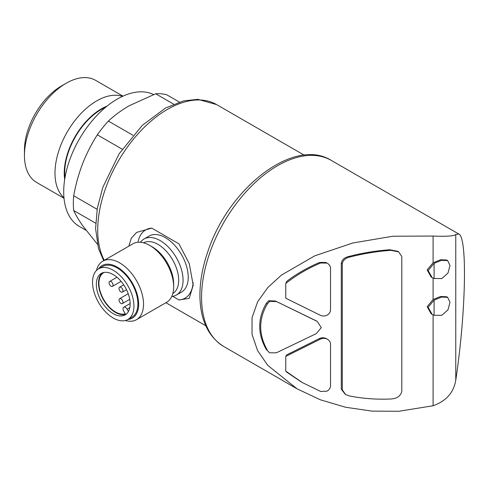<?xml version="1.0" encoding="UTF-8"?>
<svg xmlns="http://www.w3.org/2000/svg" width="489" height="489" viewBox="0 0 489 489"><rect width="100%" height="100%" fill="white"/><g stroke="black" fill="none" stroke-linecap="round" stroke-linejoin="round"><path stroke-width="0.73" d="M120.997 303.437A2.812 1.626 -120 0 0 122.403 303.577A2.812 1.626 -120 0 0 122.403 300.332A2.812 1.626 -120 0 0 119.591 298.706A2.812 1.626 -120 0 0 119.157 300.961A2.812 1.626 -120 0 0 120.997 303.437M111.052 286.212A2.812 1.626 -120 0 0 112.458 286.352A2.812 1.626 -120 0 0 112.458 283.1A2.812 1.626 -120 0 0 109.64 281.475A2.812 1.626 -120 0 0 109.212 283.73A2.812 1.626 -120 0 0 111.052 286.212M120.997 291.951A2.812 1.626 -120 0 0 122.403 292.092A2.812 1.626 -120 0 0 122.403 288.846A2.812 1.626 -120 0 0 119.591 287.22A2.812 1.626 -120 0 0 119.157 289.476A2.812 1.626 -120 0 0 120.997 291.951M172.745 296.358L178.974 299.959L189.255 298.363L193.21 285.179L189.274 263.681L178.974 243.846L151.743 228.125L136.633 232.403L131.309 238.192L128.833 246.15M97.342 244.145L82.635 225.661C78.717 220.044 75.734 214.989 73.686 210.502A82.996 47.916 -60 0 1 73.686 195.765C75.722 184.628 78.705 173.919 82.635 163.638C86.663 153.43 91.559 143.827 97.329 134.83A82.996 47.916 -60 0 1 108.381 121.083C114.249 115.551 121.168 110.447 129.151 105.771L155.667 93.778A82.996 47.916 -60 0 1 166.718 94.768L179.365 102.067M95.655 223.186L73.686 210.502M97.128 209.304L73.686 195.765M122.177 149.176L97.329 134.83M132.898 135.239L108.381 121.083M173.638 104.157L155.667 93.778M285.765 356.383L320.277 339.183C322.587 338.095 324.892 338.07 327.184 339.103L326.187 338.529C323.895 337.496 321.591 337.526 319.28 338.608L286.731 354.873L285.765 356.383L285.765 371.133A102.409 59.126 120 0 0 286.731 372.141L301.297 381.97M285.765 283.467L285.765 298.217L320.277 315.258C322.587 316.285 324.892 316.236 327.184 315.124C329.262 313.822 330.368 312.147 330.515 310.099L330.515 267.966C330.301 265.875 329.097 264.231 326.909 263.027L325.918 262.452L319.561 262.44C307.514 267.569 296.566 273.871 286.731 281.34A102.409 59.126 120 0 0 285.765 283.467C296.065 275.301 307.66 268.485 320.558 263.015L327.013 263.088L325.918 262.452M269.598 352.801L276.383 352.795L316.304 333.608L321.291 327.636L317.208 321.414L275.393 301.01L268.608 300.772L266.26 303.48C257.526 318.559 257.526 333.871 266.26 349.421L269.598 352.801L266.26 349.421M316.218 320.839L275.393 301.01M397.661 251.297L389.837 249.757C375.888 250.765 362.172 253.021 348.681 256.517C344.421 257.526 341.958 259.751 341.285 263.198L341.285 389.195L345.295 394.36M433.095 314.861L433.095 405.748L398.883 411.267L371.976 411.121L345.674 407.27L320.399 399.813L297.061 388.834L267.721 365.326L257.562 350.57L252.024 334.317L252.049 317.648L257.685 301.695L267.917 287.416L281.432 275.105L314.69 255.863L352.777 242.99L392.979 236.224L433.095 236.053L433.095 262.782L427.154 269.897L431.127 277.037M433.095 278.113L433.095 299.537L427.154 306.652L431.127 313.785M447.667 260.6L449.996 265.521L447.961 273.1L441.83 278.553L434.091 278.522L432.123 277.611L428.144 270.503L434.091 263.357L441.567 260.319L447.667 260.6L446.677 260.02L440.577 259.745L433.095 262.782M446.677 296.78L440.583 296.493L433.095 299.537M433.095 236.053C446.115 236.59 453.676 236.095 455.772 234.567L455.772 380.136C453.706 392.606 446.145 401.145 433.095 405.748M455.772 380.136C465.974 312.544 467.502 236.957 458.731 233.98L455.772 234.567M86.003 230.27L79.377 226.444A75.679 43.692 -60 0 1 78.643 140.349A75.679 43.692 -60 0 1 153.54 94.554M64.958 177.758A51.767 29.89 -60 0 1 105.679 107.225M64.682 179.463A52.415 30.263 -60 0 1 107.024 106.125M63.967 197.77A58.955 34.041 -60 0 1 67.201 132.03A58.955 34.041 -60 0 1 122.519 96.351M64.01 198.259L36.663 182.47A58.955 34.041 -60 0 1 24.45 155.484A58.955 34.041 -60 0 1 66.137 83.277A58.955 34.041 -60 0 1 95.612 80.355L122.965 96.15M24.45 155.484L24.45 150.141A52.415 30.263 -60 0 1 61.516 85.948L66.137 83.277M434.091 315.277L432.123 314.366L428.144 307.257L434.091 300.112L441.567 297.074L447.667 297.355L449.996 302.275L447.961 309.855L441.83 315.307L434.091 315.277L434.091 300.112M434.091 263.357L434.091 278.522M342.282 389.764L342.282 263.773C342.948 260.331 345.411 258.1 349.678 257.092C363.162 253.595 376.885 251.34 390.827 250.331L398.657 251.872L401.805 256.529L401.805 391.408C400.54 396.127 396.879 398.651 390.827 398.987C376.885 399.629 363.162 398.633 349.678 396.004L345.601 394.55L342.282 389.764L341.285 389.195M327.184 339.103C329.262 340.326 330.368 341.958 330.515 344.005L330.515 386.133C330.301 388.235 329.097 389.929 326.909 391.206L320.558 391.42L302.288 382.545L285.765 371.133M267.251 349.996C258.522 334.519 258.522 319.207 267.251 304.054L269.598 301.346L268.608 300.772M269.598 301.346L276.383 301.585M267.251 304.054L266.26 303.48M178.974 299.959A39.389 22.739 -120 0 0 193.131 282.501M151.743 228.125A39.389 22.739 -120 0 0 137.996 242.257M171.761 296.499A32.353 18.68 -120 0 0 176.364 295.05L181.535 292.061A32.353 18.68 -120 0 0 188.234 277.251A32.353 18.68 -120 0 0 174.115 244.689A32.353 18.68 -120 0 0 149.182 236.022L144.01 239.011A32.353 18.68 -120 0 0 140.453 242.275M176.364 295.05A32.353 18.68 -120 0 0 183.063 280.24A32.353 18.68 -120 0 0 168.943 247.678A32.353 18.68 -120 0 0 144.01 239.011M125.367 320.491A33.759 19.493 -120 0 0 136.535 319.665L166.67 302.269A33.759 19.493 -120 0 0 173.662 286.817L173.662 283.999A30.306 17.5 -120 0 0 152.232 246.878L149.787 245.466A33.759 19.493 -120 0 0 132.91 243.797L102.776 261.193A33.759 19.493 -120 0 0 96.48 270.448M173.662 286.817A33.759 19.493 -120 0 0 149.787 245.466M136.535 319.665A33.759 19.493 -120 0 0 143.528 304.213A33.759 19.493 -120 0 0 128.79 270.234A33.759 19.493 -120 0 0 102.776 261.193M127.892 319.458A30.306 17.5 -120 0 0 138.65 304.213A30.306 17.5 -120 0 0 122.739 271.12A30.306 17.5 -120 0 0 98.631 268.779M127.867 319.476L131.847 317.178A29.261 16.895 -120 0 0 137.904 303.785A29.261 16.895 -120 0 0 125.135 274.335A29.261 16.895 -120 0 0 102.586 266.499L98.607 268.797A29.261 16.895 -120 0 0 98.607 302.581A29.261 16.895 -120 0 0 127.867 319.476A29.261 16.895 -120 0 0 133.925 306.077A29.261 16.895 -120 0 0 121.156 276.633A29.261 16.895 -120 0 0 98.607 268.797M96.327 284.372A23.912 13.808 60 0 1 101.278 273.424A23.912 13.808 60 0 1 125.196 287.232A23.912 13.808 60 0 1 125.196 314.843A23.912 13.808 60 0 1 106.767 308.437A23.912 13.808 60 0 1 96.327 284.372M102.427 272.88A23.912 13.808 -120 0 0 98.515 283.107A23.912 13.808 -120 0 0 115.428 312.398A23.912 13.808 -120 0 0 126.235 314.127M129.799 307.636L127.103 309.195L128.424 311.487M127.103 309.195A3.374 1.95 -120 0 0 123.723 307.245A3.374 1.95 -120 0 0 123.723 311.145L125.288 313.859A23.35 13.484 -120 0 1 102.934 298.131A23.35 13.484 -120 0 1 103.747 272.648A23.35 13.484 -120 0 1 104.181 272.416M104.279 260.325A98.466 56.852 -60 0 1 127.378 147.091A98.466 56.852 -60 0 1 216.584 104.573L304.231 155.172M320.277 339.183L319.28 338.608M316.304 320.937L315.307 320.362M296.481 388.498L223.821 346.548A107.47 62.048 -60 0 1 223.821 222.452A107.47 62.048 -60 0 1 331.291 160.404L458.731 233.98M390.827 250.331L389.837 249.757M349.678 257.092L348.681 256.517M342.282 263.773L341.285 263.198M320.558 263.015L319.561 262.44M172.837 293.504A29.261 16.895 -120 0 0 178.687 280.24A29.261 16.895 -120 0 0 166.052 250.943A29.261 16.895 -120 0 0 143.583 242.831M128.216 293.724L119.591 298.706M129.732 299.347L122.403 303.577M116.969 277.245L109.64 281.475M121.083 281.371L112.458 286.352M123.705 284.842L119.591 287.22M126.517 289.714L122.403 292.092M205.765 325.729L165.899 302.715M223.821 346.548C208.711 337.086 200.753 320.925 199.964 298.07C199.579 283.388 202.22 267.85 207.892 251.456C228.528 188.253 293.797 136.822 331.291 160.404M103.705 260.655L98.485 248.583L95.593 228.65L97.274 208.473L102.843 187.287L119.163 153.729L142.323 125.325L165.52 108.057L183.626 100.881L197.819 99.346L216.584 104.573M447.673 297.349L446.677 296.774M431.873 314.213L431.133 313.785M431.873 277.459L431.127 277.031M398.663 251.859L397.667 251.285M317.074 321.334L316.212 320.839M130.141 303.541L123.723 307.245"/></g></svg>
